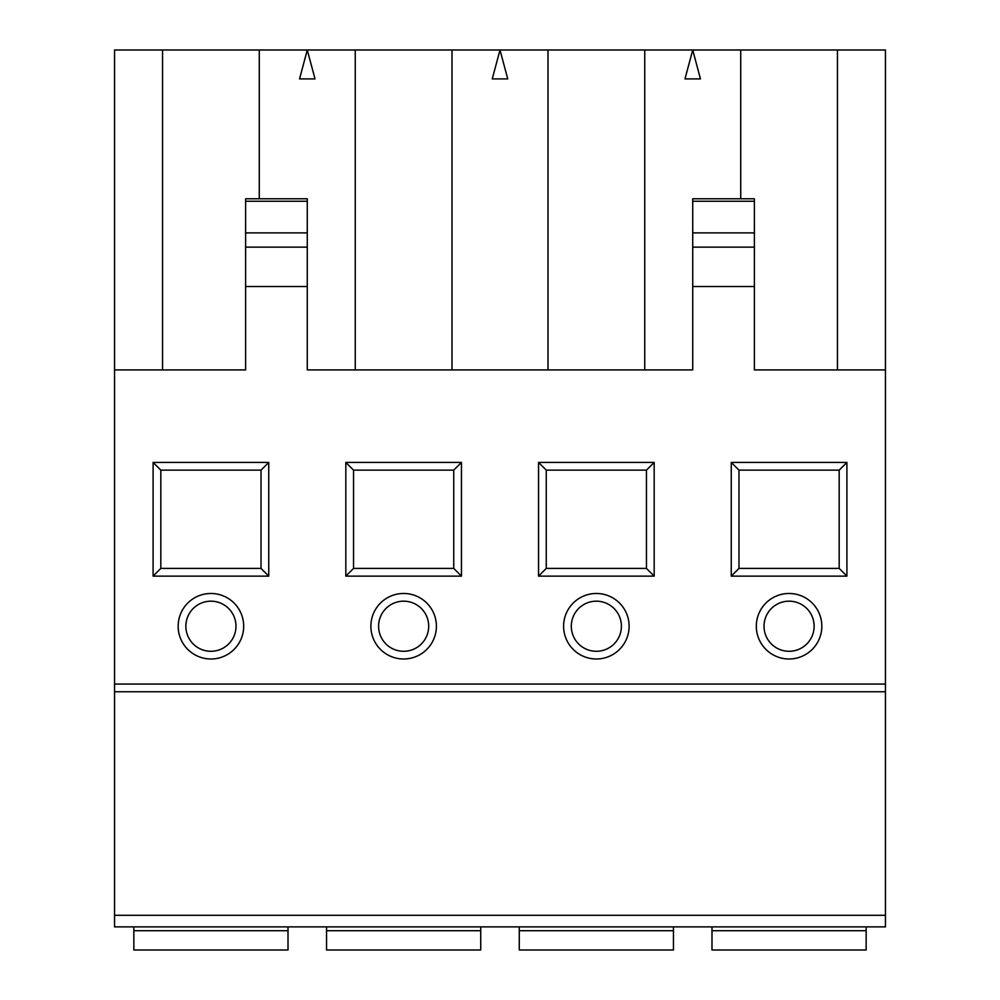 <?xml version="1.0" encoding="UTF-8"?>
<svg xmlns="http://www.w3.org/2000/svg" width="1000" height="1000" viewBox="0 0 1000 1000"><rect width="100%" height="100%" fill="white"/><g stroke="black" fill="none" stroke-linecap="round" stroke-linejoin="round"><path stroke-width="1.5" d="M299.538 78.913L307.275 50L315.025 78.913L299.538 78.913M210.925 593.475A32.763 32.763 0 0 0 178.162 626.237A32.763 32.763 0 0 0 210.925 658.988A32.763 32.763 0 0 0 243.688 626.237A32.763 32.763 0 0 0 210.925 593.475M210.925 601.175A25.05 25.05 0 0 0 185.863 626.237A25.05 25.05 0 0 0 210.925 651.287A25.05 25.05 0 0 0 235.975 626.237A25.05 25.05 0 0 0 210.925 601.175M885.438 691.75L885.438 926.875L114.562 926.875L114.562 691.75L885.438 691.75L885.438 684.05L114.562 684.05L114.562 50L355.262 50L355.262 369.913L307.275 369.913L692.725 369.913L692.725 286.537L754.388 286.537L754.388 369.913L885.438 369.913L885.438 684.05M114.562 691.75L114.562 684.05M160.812 470.125L160.812 568.413L153.1 576.125L153.1 462.425L268.738 462.425L261.025 470.125L160.812 470.125L153.1 462.425M353.537 568.413L453.75 568.413L453.75 470.125L353.537 470.125L353.537 568.413L345.825 576.125L461.45 576.125L453.75 568.413M245.613 286.537L307.275 286.537L307.275 247.138L245.613 247.138L245.613 369.913L162.55 369.913L162.55 50M259.288 50L259.288 198.775M133.837 930.725L288.012 930.725L288.012 950L133.837 950L133.837 926.875M288.012 930.725L288.012 926.875M866.162 930.725L711.988 930.725L711.988 950L866.162 950L866.162 926.875M153.1 576.125L268.738 576.125L261.025 568.413L160.812 568.413M261.025 568.413L261.025 470.125M268.738 462.425L268.738 576.125M403.638 601.175A25.05 25.05 0 0 0 378.587 626.237A25.05 25.05 0 0 0 403.638 651.287A25.05 25.05 0 0 0 428.7 626.237A25.05 25.05 0 0 0 403.638 601.175M519.275 930.725L519.275 950L673.45 950L673.45 930.725L519.275 930.725L519.275 926.875M673.45 930.725L673.45 926.875M355.262 50L500 50L507.75 78.913L492.25 78.913L500 50L547.987 50L547.987 369.913M326.55 930.725L480.725 930.725L480.725 950L326.55 950L326.55 926.875M846.9 576.125L846.9 462.425L839.188 470.125L839.188 568.413L846.9 576.125L731.263 576.125L731.263 462.425L738.975 470.125L839.188 470.125M546.25 470.125L538.55 462.425L538.55 576.125L546.25 568.413L546.25 470.125L646.462 470.125L654.175 462.425L654.175 576.125L538.55 576.125M452.013 50L452.013 369.913M738.975 470.125L738.975 568.413L731.263 576.125M731.263 462.425L846.9 462.425M353.537 470.125L345.825 462.425L345.825 576.125M403.638 593.475A32.763 32.763 0 0 0 370.875 626.237A32.763 32.763 0 0 0 403.638 658.988A32.763 32.763 0 0 0 436.4 626.237A32.763 32.763 0 0 0 403.638 593.475M547.987 50L885.438 50L885.438 369.913M480.725 930.725L480.725 926.875M738.975 568.413L839.188 568.413M596.362 658.988A32.763 32.763 0 0 0 629.125 626.237A32.763 32.763 0 0 0 596.362 593.475A32.763 32.763 0 0 0 563.6 626.237A32.763 32.763 0 0 0 596.362 658.988M596.362 651.287A25.05 25.05 0 0 0 621.413 626.237A25.05 25.05 0 0 0 596.362 601.175A25.05 25.05 0 0 0 571.3 626.237A25.05 25.05 0 0 0 596.362 651.287M345.825 462.425L461.45 462.425L453.75 470.125M461.45 462.425L461.45 576.125M538.55 462.425L654.175 462.425M789.075 593.475A32.763 32.763 0 0 0 756.312 626.237A32.763 32.763 0 0 0 789.075 658.988A32.763 32.763 0 0 0 821.838 626.237A32.763 32.763 0 0 0 789.075 593.475M307.275 286.537L307.275 369.913M114.562 369.913L245.613 369.913M644.737 50L644.737 369.913L692.725 369.913M754.388 369.913L837.45 369.913L837.45 50M692.725 50L700.462 78.913L684.975 78.913L692.725 50M546.25 568.413L646.462 568.413L646.462 470.125M646.462 568.413L654.175 576.125M740.713 50L740.713 198.775M789.075 651.287A25.05 25.05 0 0 0 814.137 626.237A25.05 25.05 0 0 0 789.075 601.175A25.05 25.05 0 0 0 764.025 626.237A25.05 25.05 0 0 0 789.075 651.287M711.988 930.725L711.988 926.875M245.613 247.138L245.613 198.775L307.275 198.775L307.275 201.25L245.613 201.25M307.275 247.138L307.275 201.25M754.388 286.537L754.388 198.775L692.725 198.775L692.725 286.537M114.562 915.312L885.438 915.312M307.275 232.875L245.613 232.875M754.388 232.875L692.725 232.875M754.388 247.138L692.725 247.138M754.388 201.25L692.725 201.25"/></g></svg>
